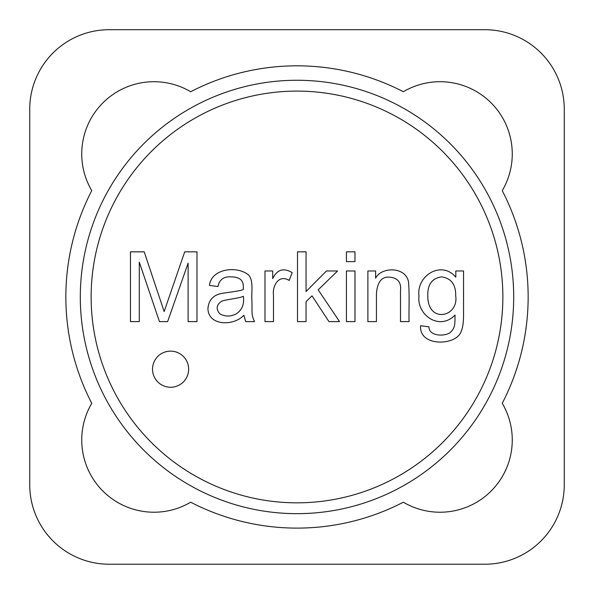 <?xml version="1.0" encoding="UTF-8"?>
<svg xmlns="http://www.w3.org/2000/svg" width="594" height="594" viewBox="0 0 594 594"><rect width="100%" height="100%" fill="white"/><g stroke="black" fill="none" stroke-linecap="round" stroke-linejoin="round"><path stroke-width="0.89" d="M190.674 502.205A72.23 72.23 0 0 1 91.758 403.296A231.148 231.148 0 0 1 91.758 190.637A72.23 72.23 0 0 1 190.674 91.728A231.148 231.148 0 0 1 403.326 91.728A72.23 72.23 0 0 1 502.242 190.637A231.148 231.148 0 0 1 502.242 403.296A72.23 72.23 0 0 1 403.326 502.205A231.148 231.148 0 0 1 190.674 502.205M29.737 484.771A79.455 79.455 0 0 0 109.192 564.226L484.808 564.226A79.455 79.455 0 0 0 564.263 484.771L564.263 109.155A79.455 79.455 0 0 0 484.808 29.7L109.192 29.7A79.455 79.455 0 0 0 29.737 109.155L29.737 484.771M463.535 270.975L463.535 314.731C463.543 322.579 462.733 328.155 461.115 331.452C456.645 345.894 418.777 347.111 420.611 325.742L428.972 326.856C428.927 336.293 444.349 336.649 449.97 332.707C455.182 327.985 454.937 325.111 455.034 315.058C439.463 331.185 416.646 314.954 418.985 296.012C416.194 275.653 441.617 259.986 455.821 277.198L455.821 270.975L463.535 270.975L463.535 314.731C463.543 322.579 462.733 328.155 461.115 331.452C456.645 345.894 418.777 347.111 420.611 325.742M354.974 321.606L346.428 321.606L346.428 270.975L354.974 270.975L354.974 321.606M306.059 321.606L297.512 321.606L297.512 251.834L306.059 251.834L306.059 291.506L326.448 270.975L337.6 270.975L318.184 289.835L339.553 321.606L328.957 321.606L312.006 295.827L306.059 301.589L306.059 321.606M245.671 321.606L243.859 315.243C233.383 326.596 207.826 325.772 207.952 308.279C208.717 300.475 212.838 295.626 220.307 293.733C225.987 292.456 239.738 291.29 243.302 289.508C243.525 282.573 242.694 282.232 240.934 279.796C238.743 277.858 235.476 276.886 231.133 276.871C223.819 276.366 219.424 279.588 217.939 286.538L209.437 285.417C211.427 268.08 237.949 265.592 248.782 275.2C253.69 280.992 251.307 292.218 251.893 300.423C252.376 312.867 251.002 313.907 254.499 321.606L245.671 321.606M91.134 296.963A205.866 205.866 0 0 1 399.933 118.681A205.866 205.866 0 0 1 399.933 475.252A205.866 205.866 0 0 1 91.134 296.963M273.492 321.606L264.991 321.606L264.991 270.975L272.705 270.975L272.705 278.638C277.049 269.55 283.531 267.538 292.166 272.601L289.196 280.45C278.853 273.938 272.208 285.9 273.492 295.129L273.492 321.606L273.492 295.129C272.208 285.9 278.853 273.938 289.196 280.45M354.974 261.635L346.428 261.635L346.428 251.834L354.974 251.834L354.974 261.635M376.433 321.606L367.886 321.606L367.886 270.975L375.601 270.975L375.601 278.17C381.897 266.105 406.43 266.966 408.531 282.172C409.593 294.542 408.791 308.954 409.043 321.606L400.497 321.606L400.497 290.763C401.41 282.514 397.883 277.992 389.902 277.198C381.756 276.314 377.264 281.89 376.433 293.919L376.433 321.606L376.433 293.919C377.264 281.89 381.756 276.314 389.902 277.198C397.883 277.992 401.41 282.514 400.497 290.763L400.497 321.606M188.647 369.201A18.058 18.058 0 0 0 161.561 353.556A18.058 18.058 0 0 0 161.561 384.838A18.058 18.058 0 0 0 188.647 369.201M139.293 321.606L130.465 321.606L130.465 251.834L144.216 251.834L164.144 311.575L184.727 251.834L196.985 251.834L196.985 321.606L188.112 321.606L188.112 263.12L167.627 321.606L159.452 321.606L139.293 262.147L139.293 321.606M80.301 296.963A216.699 216.699 0 0 1 405.353 109.296A216.699 216.699 0 0 1 405.353 484.63A216.699 216.699 0 0 1 80.301 296.963M243.859 315.243C233.383 326.596 207.826 325.772 207.952 308.279C208.717 300.475 212.838 295.626 220.307 293.733C225.987 292.456 239.738 291.29 243.302 289.508M209.437 285.417C211.427 268.08 237.949 265.592 248.782 275.2C253.69 280.992 251.307 292.218 251.893 300.423C252.376 312.867 251.002 313.907 254.499 321.606M219.75 313.758C225 316.751 230.494 316.795 236.241 313.899C242.048 310.053 244.416 304.173 243.347 296.243C239.902 298.277 226.745 299.346 221.748 301.165C216.431 304.722 215.763 308.925 219.75 313.758C225 316.751 230.494 316.795 236.241 313.899C242.048 310.053 244.416 304.173 243.347 296.243C239.902 298.277 226.745 299.346 221.748 301.165C216.431 304.722 215.763 308.925 219.75 313.758M272.705 278.638C277.049 269.55 283.531 267.538 292.166 272.601M428.972 326.856C428.927 336.293 444.349 336.649 449.97 332.707C455.182 327.985 454.937 325.111 455.034 315.058C439.463 331.185 416.646 314.954 418.985 296.012C416.194 275.653 441.617 259.986 455.821 277.198M427.814 295.411C427.205 323.975 459.103 317.478 455.68 295.686C455.88 284.474 451.173 278.2 441.557 276.871C432.113 278.252 427.531 284.429 427.814 295.411C427.205 323.975 459.103 317.478 455.68 295.686C455.88 284.474 451.173 278.2 441.557 276.871C432.113 278.252 427.531 284.429 427.814 295.411M315.058 564.226L398.129 564.226M278.942 564.226L195.872 564.226"/></g></svg>
